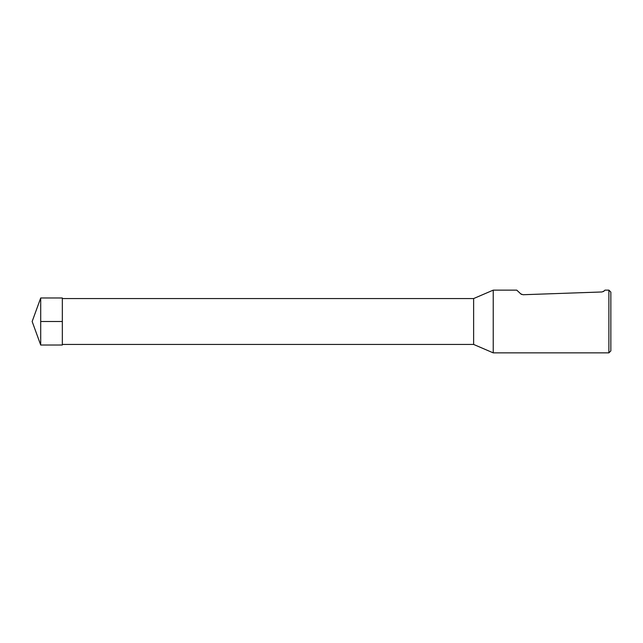 <?xml version="1.0" encoding="UTF-8"?>
<svg xmlns="http://www.w3.org/2000/svg" width="643" height="643" viewBox="0 0 643 643"><rect width="100%" height="100%" fill="white"/><g stroke="black" fill="none" stroke-linecap="round" stroke-linejoin="round"><path stroke-width="0.96" d="M473.626 298.561L473.626 344.439L493.229 352.862L493.229 290.138L473.626 298.561L62.339 298.561M608.889 290.138L608.889 352.862L610.85 350.909L610.85 292.091L608.889 290.138L604.967 290.138L603.464 291.552M521.61 294.446L520.774 293.883L523.024 294.727L602.001 291.97L604.187 290.974M520.774 293.883L516.755 290.138L493.229 290.138M40.71 321.5L40.71 345.026L62.339 345.018L62.339 297.982L40.71 297.974L40.71 321.5L62.339 321.5M62.339 344.439L473.626 344.439M608.889 352.862L493.229 352.862M40.71 297.974L32.15 321.5L40.71 345.026"/></g></svg>
